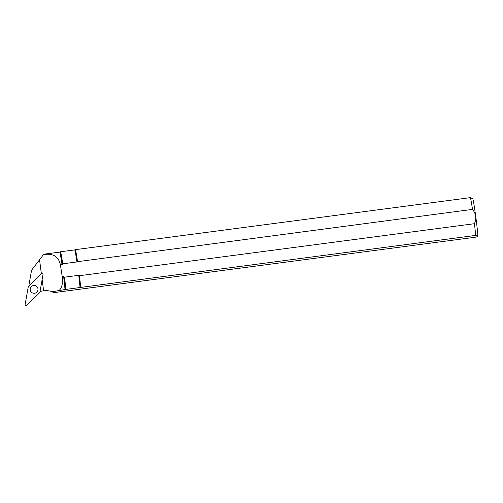 <?xml version="1.0" encoding="UTF-8"?>
<svg xmlns="http://www.w3.org/2000/svg" width="503" height="503" viewBox="0 0 503 503"><rect width="100%" height="100%" fill="white"/><g stroke="black" fill="none" stroke-linecap="round" stroke-linejoin="round"><path stroke-width="0.75" d="M80.669 287.408A20.837 0.729 -97.5 0 0 79.43 275.707L79.116 275.455A20.736 0.723 82.5 0 1 80.392 287.458L475.662 235.404L477.85 235.391L477.529 236.661L475.197 237.24L53.953 292.627L51.884 291.778L65.006 289.539A20.447 0.71 -97.5 0 0 63.623 276.568L62.246 276.751L60.404 264.855C58.581 256.436 52.934 253.022 43.465 254.619L31.538 270.287L29.023 284.66A7.815 7.815 0 0 1 29.143 285.566M80.392 287.458L80.04 287.521A20.673 0.723 -97.5 0 0 78.738 275.311L79.116 275.455M65.824 289.388A20.673 0.723 -97.5 0 0 64.522 277.184L64.007 276.725A20.51 0.717 82.5 0 1 65.365 289.483L80.04 287.521M65.365 289.483L65.006 289.539M42.139 279.505L43.635 290.853L46.075 290.52L50.086 291.036L51.884 291.778M59.354 290.288C62.108 287.15 63.076 282.636 62.246 276.751M43.635 290.853L42.208 291.042A7.815 7.815 0 0 0 39.995 291.683M63.623 276.568L64.007 276.725M78.738 275.311L64.522 277.184M475.662 235.404A20.837 0.729 -97.5 0 0 474.423 223.703L79.43 275.707M60.404 264.855L62.02 264.647A20.447 0.71 -97.5 0 0 59.7 252.11L60.039 252.003A20.51 0.717 82.5 0 1 62.341 264.389L62.724 263.817L76.934 261.944A20.673 0.723 -97.5 0 0 74.689 249.909L75.022 249.802A20.736 0.723 82.5 0 1 77.267 261.711L472.493 209.386A20.837 0.729 -97.5 0 0 470.299 197.666L472.732 198.672A19.523 0.679 82.5 0 1 475.379 213.781A19.523 0.679 82.5 0 1 477.85 235.391M470.299 197.666A20.837 0.729 -97.5 0 0 470.286 197.66L75.293 249.664A20.837 0.729 -97.5 0 0 75.28 249.664A20.837 0.729 -97.5 0 1 77.5 261.39M472.493 209.386C476.045 213.762 476.687 218.535 474.423 223.703M59.7 252.11L43.975 254.178L43.465 254.619M62.724 263.817A20.673 0.723 -97.5 0 0 60.473 251.777A20.673 0.723 -97.5 0 0 60.467 251.783L60.039 252.003M77.267 261.711L76.934 261.944M62.341 264.389L62.02 264.647M29.023 284.66L31.538 270.287M39.869 292.381L43.051 274.336A1.044 1.044 0 0 0 41.29 273.418L28.331 286.377L25.15 304.403A1.044 1.044 0 0 0 26.91 305.34L39.869 292.381M38.008 289.376A3.905 3.905 0 0 0 32.148 285.993A3.905 3.905 0 0 0 32.148 292.765A3.905 3.905 0 0 0 38.008 289.376M39.542 259.787L41.334 273.374M74.689 249.909L60.473 251.777"/></g></svg>
